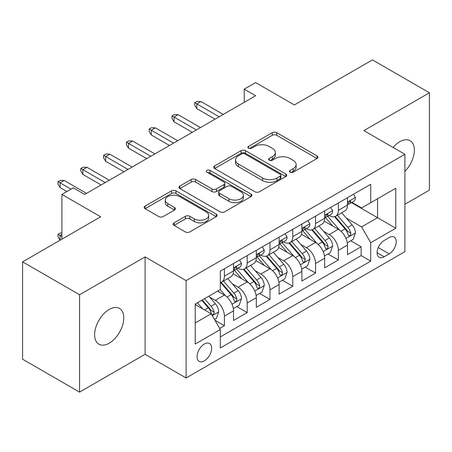 <?xml version="1.0" encoding="UTF-8"?>
<svg xmlns="http://www.w3.org/2000/svg" width="452" height="452" viewBox="0 0 452 452"><rect width="100%" height="100%" fill="white"/><g stroke="black" fill="none" stroke-linecap="round" stroke-linejoin="round"><path stroke-width="0.68" d="M290.105 172.223A2.215 1.277 0 0 0 293.235 172.223L317.005 158.499A3.164 1.825 0 0 0 317.931 157.211A3.164 1.825 0 0 0 317.005 155.917L276.737 132.668A3.164 1.825 0 0 0 272.262 132.668L248.498 146.392A2.215 1.277 0 0 0 247.849 147.295A2.215 1.277 0 0 0 248.498 148.2A2.215 1.277 0 0 0 251.628 148.2L254.702 146.425A10.125 5.842 0 0 1 269.019 146.425L272.375 148.363A10.125 5.842 0 0 1 275.341 152.493A10.125 5.842 0 0 1 272.375 156.629L269.302 158.403A2.215 1.277 0 0 0 268.652 159.307A2.215 1.277 0 0 0 269.302 160.211A2.215 1.277 0 0 0 272.432 160.211L275.505 158.437A10.125 5.842 0 0 1 289.822 158.437L293.178 160.375A10.125 5.842 0 0 1 296.145 164.505A10.125 5.842 0 0 1 293.178 168.641L290.105 170.415A2.215 1.277 0 0 0 289.455 171.319A2.215 1.277 0 0 0 290.105 172.223L290.105 170.415M109.203 343.17A20.628 11.91 120 0 0 122.678 324.994A20.628 11.91 120 0 0 119.514 308.462A20.628 11.91 120 0 0 109.203 309.484A20.628 11.91 120 0 0 95.728 327.66A20.628 11.91 120 0 0 98.886 344.192A20.628 11.91 120 0 0 109.203 343.17M404.902 171.376A20.628 11.91 120 0 0 410.088 140.702A20.628 11.91 120 0 0 399.771 141.725A20.628 11.91 120 0 0 393.082 147.465M204.349 360.865A10.311 5.955 120 0 0 211.09 351.78A10.311 5.955 120 0 0 209.508 343.514A10.311 5.955 120 0 0 204.349 344.023A10.311 5.955 120 0 0 197.614 353.114A10.311 5.955 120 0 0 199.191 361.38A10.311 5.955 120 0 0 204.349 360.865M174.06 222.819A3.164 1.825 0 0 0 173.133 224.107A3.164 1.825 0 0 0 174.06 225.401L185.36 231.921A3.164 1.825 0 0 0 189.829 231.921L216.225 216.683A3.164 1.825 0 0 0 217.152 215.389A3.164 1.825 0 0 0 216.225 214.101L175.964 190.851A3.164 1.825 0 0 0 171.489 190.851L145.092 206.095A3.164 1.825 0 0 0 144.165 207.383A3.164 1.825 0 0 0 145.092 208.677L158.737 216.553A3.164 1.825 0 0 0 163.212 216.553L174.506 210.033A3.164 1.825 0 0 0 175.432 208.739A3.164 1.825 0 0 0 174.506 207.451L167.743 203.541A8.464 4.887 0 0 1 165.262 200.089A8.464 4.887 0 0 1 170.489 195.575A8.464 4.887 0 0 1 179.71 196.631L206.219 211.937A8.464 4.887 0 0 1 208.694 215.389A8.464 4.887 0 0 1 203.473 219.904A8.464 4.887 0 0 1 194.247 218.847L189.829 216.293A3.164 1.825 0 0 0 185.36 216.293L174.06 222.819L174.06 225.401M404.902 204.293L429.4 190.145L429.4 92.779L372.425 59.884L294.371 104.949L255.629 82.58L244.233 89.163L255.629 95.739L84.705 194.422L73.309 187.84L61.913 194.422L61.913 239.159M79.575 294.749L79.575 392.116L145.098 354.289L145.098 256.922L79.575 294.749L22.6 261.855L100.655 216.79L61.913 194.422M145.098 256.922L186.117 280.602L404.902 154.29L404.902 251.657L186.117 377.974L186.117 280.602M429.4 92.779L363.877 130.605L404.902 154.29M254.928 191.755A3.164 1.825 0 0 0 259.403 191.755L285.8 176.517A3.164 1.825 0 0 0 286.726 175.223A3.164 1.825 0 0 0 285.8 173.935L245.532 150.685A3.164 1.825 0 0 0 241.057 150.685L214.66 165.929A3.164 1.825 0 0 0 213.734 167.217A3.164 1.825 0 0 0 214.66 168.511L254.928 191.755M207.83 172.704A2.215 1.277 0 0 1 210.078 173.014L210.078 170.381L251.013 194.015A3.164 1.825 0 0 1 251.939 195.309A3.164 1.825 0 0 1 251.013 196.597L224.616 211.841A3.164 1.825 0 0 1 220.141 211.841L179.879 188.591L179.879 186.009A3.164 1.825 0 0 0 178.952 187.303A3.164 1.825 0 0 0 179.879 188.591M179.879 186.009L191.173 179.489A3.164 1.825 0 0 1 195.648 179.489L211.977 188.913A3.164 1.825 0 0 0 216.451 188.913L223.943 184.591A3.164 1.825 0 0 0 224.87 183.297A3.164 1.825 0 0 0 223.943 182.003L206.943 172.189A2.215 1.277 0 0 1 206.293 171.285A2.215 1.277 0 0 1 207.66 170.105A2.215 1.277 0 0 1 210.078 170.381M79.575 392.116L22.6 359.221L22.6 261.855M219.678 328.463L224.407 325.734L214.949 320.276M209.564 297.037L215.288 300.343A12.893 7.441 60 0 1 224.407 316.129L233.52 310.869L233.52 320.474L247.193 312.575L236.825 306.592M232.356 283.879L238.08 287.184A12.893 7.441 60 0 1 247.193 302.97L256.312 297.71L256.312 307.315L269.985 299.422L259.617 293.433M255.148 270.72L260.866 274.025A12.893 7.441 60 0 1 269.985 289.817L279.099 284.551L279.099 294.156L292.772 286.263L282.404 280.274M277.935 257.567L283.658 260.866A12.893 7.441 60 0 1 292.772 276.658L301.891 271.392L301.891 280.997L315.564 273.104L305.196 267.121M300.727 244.408L306.45 247.713A12.893 7.441 60 0 1 315.564 263.499L324.683 258.239L324.683 267.844L338.356 259.945L338.356 250.34A12.893 7.441 -120 0 0 329.237 234.554L323.519 231.249M327.982 253.962L338.356 259.945M233.52 310.869A12.893 7.441 -120 0 0 224.407 295.077L217.565 291.128M256.312 297.71A12.893 7.441 -120 0 0 247.193 281.918L233.102 273.782M279.099 284.551A12.893 7.441 -120 0 0 269.985 268.765L255.888 260.623M301.891 271.392A12.893 7.441 -120 0 0 292.772 255.606L278.681 247.47M324.683 258.239A12.893 7.441 -120 0 0 315.564 242.447L301.473 234.311M389.178 237.577L384.16 240.475A9.989 5.769 120 0 0 377.635 249.278A9.989 5.769 120 0 0 379.166 257.284A9.989 5.769 120 0 0 384.16 256.787L389.178 253.894A9.989 5.769 120 0 0 395.703 245.091A9.989 5.769 120 0 0 394.172 237.085A9.989 5.769 120 0 0 389.178 237.577M195.236 322.971L211.186 313.761L220.305 329.553L220.305 347.972L370.713 261.132L370.713 242.713L361.6 226.921L346.305 218.09M220.305 329.553L195.236 344.023L195.236 304.026L220.305 289.551L220.305 271.132L370.713 184.292L370.713 202.711L395.782 188.235L395.782 228.237L370.713 242.713M237.961 268.166L238.08 268.234A12.893 7.441 60 0 0 244.526 268.872L253.64 263.612A12.893 7.441 -120 0 0 256.312 257.708L256.312 250.34M260.748 255.007L260.866 255.081A12.893 7.441 60 0 0 267.313 255.719L276.432 250.453A12.893 7.441 -120 0 0 279.099 244.555L279.099 237.181M283.54 241.854L283.658 241.922A12.893 7.441 60 0 0 290.105 242.56L299.218 237.294A12.893 7.441 -120 0 0 301.891 231.396L301.891 224.028M306.332 228.695L306.45 228.763A12.893 7.441 60 0 0 312.897 229.401L322.01 224.141A12.893 7.441 -120 0 0 324.683 218.237L324.683 210.869M220.305 336.921L361.142 255.606L361.142 246.792L347.469 254.685L347.469 245.08A12.893 7.441 -120 0 0 338.356 229.288L324.259 221.152M329.118 215.536L329.237 215.604A12.893 7.441 -120 0 0 335.683 216.242A12.893 7.441 -120 0 0 338.356 210.344L338.356 202.976M335.683 216.242L344.803 210.982A12.893 7.441 -120 0 0 347.469 205.078L347.469 197.71M224.407 268.759L224.407 276.132A12.893 7.441 60 0 1 221.734 282.031A12.893 7.441 60 0 1 220.305 282.551M221.734 282.031L230.853 276.771A12.893 7.441 -120 0 0 233.52 270.867L233.52 263.499M247.193 255.606L247.193 262.974A12.893 7.441 60 0 1 244.526 268.872M269.985 242.447L269.985 249.815A12.893 7.441 60 0 1 267.313 255.719M292.772 229.288L292.772 236.656A12.893 7.441 60 0 1 290.105 242.56M315.564 216.129L315.564 223.497A12.893 7.441 60 0 1 312.897 229.401M315.564 263.499L315.564 273.104M292.772 276.658L292.772 286.263M269.985 289.817L269.985 299.422M247.193 302.97L247.193 312.575M224.407 316.129L224.407 325.734M211.186 313.761L195.236 304.552M361.6 226.921L377.556 217.711L377.556 198.761L395.782 188.235M351.453 202.643L395.782 228.237M351.91 202.377L361.6 207.976L370.713 202.711M145.098 354.289L186.117 377.974M244.233 89.163L244.233 102.316M350.775 240.803L361.142 246.792M361.142 255.606L370.713 261.132M290.986 172.534L293.178 171.268A10.125 5.842 0 0 0 296.145 167.138L296.145 164.505M275.341 152.493L275.341 155.126A10.125 5.842 0 0 1 272.375 159.257L270.183 160.522M316.959 158.522L276.737 135.301A3.164 1.825 0 0 0 272.262 135.301L249.38 148.516M285.754 176.54L245.532 153.318A3.164 1.825 0 0 0 241.057 153.318L214.706 168.534M280.206 176.127A2.215 1.277 0 0 0 280.856 175.223A2.215 1.277 0 0 0 280.206 174.319L244.86 153.917A2.215 1.277 0 0 0 241.73 153.917L238.486 155.787A10.125 5.842 0 0 0 235.52 159.923A10.125 5.842 0 0 0 238.486 164.053L262.646 178.003A10.125 5.842 0 0 0 276.963 178.003L280.206 176.127L280.206 178.76A2.215 1.277 0 0 0 280.856 177.856L280.856 175.223M235.52 159.923L235.52 162.55A10.125 5.842 0 0 0 238.486 166.686L238.486 164.053M280.206 178.76L276.963 180.636A10.125 5.842 0 0 1 262.646 180.636L238.486 166.686M179.919 188.62L191.173 182.116L191.173 179.489M224.87 183.297L224.87 185.93A3.164 1.825 0 0 1 223.943 187.218L216.451 191.546A3.164 1.825 0 0 1 211.977 191.546L195.648 182.116A3.164 1.825 0 0 0 191.173 182.116M210.078 173.014L250.973 196.626M228.921 198.699A8.464 4.887 0 0 0 238.142 199.756A8.464 4.887 0 0 0 243.368 195.241A8.464 4.887 0 0 0 240.888 191.789L231.548 186.399A3.164 1.825 0 0 0 227.079 186.399L219.582 190.721A3.164 1.825 0 0 0 218.655 192.015A3.164 1.825 0 0 0 219.582 193.309L228.921 198.699L228.921 201.332A8.464 4.887 0 0 0 238.142 202.389A8.464 4.887 0 0 0 243.368 197.874L243.368 195.241M218.655 192.015L218.655 194.648A3.164 1.825 0 0 0 219.582 195.936L219.582 193.309M228.921 201.332L219.582 195.936M208.694 215.389L208.694 218.022A8.464 4.887 0 0 1 203.473 222.537A8.464 4.887 0 0 1 194.247 221.48L189.829 218.926A3.164 1.825 0 0 0 185.36 218.926L174.105 225.424M165.262 200.089L165.262 202.716A8.464 4.887 0 0 0 167.743 206.174L167.743 203.541M174.466 210.056L167.743 206.174M216.186 216.706L175.964 193.484A3.164 1.825 0 0 0 171.489 193.484L145.132 208.7M347.277 242.82L353.17 239.419L355.447 232.842A8.543 4.932 -120 0 0 352.119 224.825L341.706 212.768M339.621 230.124L327.723 216.344M332.847 226.113L325.943 218.113A20.464 11.814 -120 0 0 325.304 217.401M334.525 216.706L345.057 228.898A8.543 4.932 60 0 1 348.102 234.786L348.724 235.797L349.876 235.633L350.65 234.695L350.837 233.204A8.543 4.932 -120 0 0 347.791 227.322L337.378 215.265M335.141 216.508L346.458 229.61A4.35 2.514 60 0 1 347.554 231.311L350.837 233.204M353.509 194.224L355.447 197.58A8.543 4.932 60 0 1 353.679 201.36L349.345 203.858A8.543 4.932 -120 0 0 350.837 201.891L350.656 201.134L349.588 201.343L348.102 203.468A8.543 4.932 60 0 1 347.469 204.683M347.757 204.259L347.791 204.259A8.543 4.932 -120 0 0 349.345 203.858M219.163 116.791L196.829 103.898L196.829 108.633L194.778 105.344L194.778 102.711L196.829 103.898L200.931 101.53L223.265 114.424M196.829 108.633L215.062 119.158M194.778 102.711L197.055 101.395L200.931 101.53M324.491 255.979L330.378 252.578L332.655 246.001A8.543 4.932 -120 0 0 329.327 237.978L318.92 225.927M316.829 243.278L304.93 229.503M310.061 239.266L303.151 231.271A20.464 11.814 -120 0 0 302.518 230.56M311.733 229.865L322.265 242.057A8.543 4.932 60 0 1 325.31 247.945L325.932 248.956L327.084 248.792L327.858 247.854L328.045 246.363A8.543 4.932 -120 0 0 324.999 240.481L314.586 228.424M312.355 229.667L323.672 242.769A4.35 2.514 60 0 1 324.768 244.47L328.045 246.363M301.699 269.138L307.586 265.736L309.869 259.154A8.543 4.932 -120 0 0 306.541 251.137L296.128 239.08M294.043 256.437L282.138 242.662M287.269 252.425L280.359 244.43A20.464 11.814 -120 0 0 279.726 243.718M288.941 243.023L299.473 255.216A8.543 4.932 60 0 1 302.518 261.098L303.139 262.115L304.298 261.951L305.066 261.013L305.253 259.521A8.543 4.932 -120 0 0 302.207 253.64L291.8 241.583M289.562 242.826L300.879 255.928A4.35 2.514 60 0 1 301.976 257.629L305.253 259.521M278.907 282.297L284.8 278.895L287.077 272.313A8.543 4.932 -120 0 0 283.749 264.296L273.336 252.239M271.251 269.595L259.352 255.815M264.476 265.584L257.572 257.589A20.464 11.814 -120 0 0 256.939 256.872M266.155 256.182L276.686 268.375A8.543 4.932 60 0 1 279.731 274.257L280.353 275.268L281.506 275.11L282.28 274.166L282.466 272.68A8.543 4.932 -120 0 0 279.421 266.793L269.008 254.742M266.77 255.979L278.087 269.081A4.35 2.514 60 0 1 279.183 270.788L282.466 272.68M256.12 295.45L262.007 292.054L264.284 285.472A8.543 4.932 -120 0 0 260.962 277.455L250.549 265.397M248.459 282.754L236.56 268.974M241.69 278.743L234.78 270.742A20.464 11.814 -120 0 0 234.147 270.03M243.362 269.335L253.894 281.534A8.543 4.932 60 0 1 256.939 287.415L257.561 288.427L258.713 288.263L259.488 287.325L259.674 285.839A8.543 4.932 -120 0 0 256.629 279.952L246.216 267.895M243.984 269.138L255.301 282.24A4.35 2.514 60 0 1 256.397 283.941L259.674 285.839M330.717 207.383L332.655 210.734A8.543 4.932 60 0 1 330.887 214.514L326.559 217.016A8.543 4.932 -120 0 0 328.045 215.05L327.864 214.288L326.796 214.502L325.31 216.627A8.543 4.932 60 0 1 324.683 217.841M324.965 217.418L324.999 217.418A8.543 4.932 -120 0 0 326.559 217.016M196.371 129.95L174.037 117.057L174.037 121.791L171.986 118.503L171.986 115.87L174.037 117.057L178.139 114.684L200.473 127.583M174.037 121.791L192.269 132.317M171.986 115.87L174.269 114.554L178.139 114.684M307.931 220.536L309.869 223.893A8.543 4.932 60 0 1 308.1 227.672L303.767 230.175A8.543 4.932 -120 0 0 305.253 228.203L305.077 227.446L304.01 227.661L302.518 229.785A8.543 4.932 60 0 1 301.891 231M302.173 230.571L302.207 230.571A8.543 4.932 -120 0 0 303.767 230.175M173.585 143.109L151.25 130.21L151.25 134.95L149.2 131.662L149.2 129.029L151.25 130.21L155.352 127.843L177.687 140.736M151.25 134.95L169.483 145.476M149.2 129.029L151.476 127.713L155.352 127.843M285.139 233.695L287.077 237.051A8.543 4.932 60 0 1 285.308 240.831L280.98 243.329A8.543 4.932 -120 0 0 282.466 241.362L282.285 240.605L281.217 240.82L279.731 242.944A8.543 4.932 60 0 1 279.099 244.159M279.387 243.73L279.421 243.73A8.543 4.932 -120 0 0 280.98 243.329M150.793 156.262L128.458 143.369L128.458 148.109L126.407 144.815L126.407 142.188L128.458 143.369L132.56 141.001L154.895 153.895M128.458 148.109L146.691 158.635M126.407 142.188L128.684 140.871L132.56 141.001M262.352 246.854L264.284 250.21A8.543 4.932 60 0 1 262.516 253.99L258.188 256.487A8.543 4.932 -120 0 0 259.674 254.521L259.493 253.764L258.425 253.973L256.939 256.098A8.543 4.932 60 0 1 256.312 257.312M256.595 256.889L256.629 256.889A8.543 4.932 -120 0 0 258.188 256.487M128.001 169.421L105.672 156.528L105.672 161.262L103.615 157.974L103.615 155.341L105.672 156.528L109.774 154.16L132.103 167.054M105.672 161.262L123.899 171.788M103.615 155.341L105.898 154.025L109.774 154.16M233.328 308.609L239.215 305.207L241.498 298.631A8.543 4.932 -120 0 0 238.17 290.608L227.757 278.556M225.672 295.913L220.22 289.596M218.898 291.902L218.011 290.873M220.576 282.494L231.108 294.687A8.543 4.932 60 0 1 234.153 300.574L234.774 301.586L235.927 301.422L236.701 300.484L236.888 298.992A8.543 4.932 -120 0 0 233.842 293.111L223.429 281.054M221.192 282.297L232.509 295.399A4.35 2.514 60 0 1 233.605 297.1L236.888 298.992M239.56 260.013L241.498 263.369A8.543 4.932 60 0 1 239.729 267.143L235.396 269.646A8.543 4.932 -120 0 0 236.888 267.68L236.707 266.923L235.639 267.132L234.153 269.256A8.543 4.932 60 0 1 233.52 270.471M233.808 270.047L233.842 270.047A8.543 4.932 -120 0 0 235.396 269.646M105.214 182.58L82.88 169.686L82.88 174.421L80.829 171.133L80.829 168.5L82.88 169.686L86.982 167.319L109.316 180.212M82.88 174.421L101.112 184.947M80.829 168.5L83.106 167.183L86.982 167.319M214.491 319.485L216.429 318.366L218.706 311.79A8.543 4.932 -120 0 0 215.378 303.767L208.824 296.179M202.705 308.863L197.428 302.755M196.112 305.055L195.236 304.043M201.761 300.258L208.315 307.846A8.543 4.932 60 0 1 211.361 313.733L211.982 314.745L213.135 314.581L213.909 313.643L214.095 312.151A8.543 4.932 -120 0 0 211.05 306.27L204.496 298.676M202.287 299.953L209.722 308.558A4.35 2.514 60 0 1 210.818 310.258L214.095 312.151M61.913 234.418L60.088 235.475L61.913 236.526M58.037 234.289L60.088 235.475L60.088 240.21L58.037 236.921L58.037 234.289L60.319 232.972L61.913 233.029M71.026 189.156L60.088 182.845L60.088 187.58L58.037 184.292L58.037 181.659L60.088 182.845L64.19 180.472L86.524 193.371M60.088 187.58L66.924 191.524M58.037 181.659L60.319 180.342L64.19 180.472M215.288 300.343L224.407 295.077M238.08 287.184L247.193 281.918M260.866 274.025L269.985 268.765M283.658 260.866L292.772 255.606M306.45 247.713L315.564 242.447M329.237 234.554L338.356 229.288M338.356 210.344L347.469 205.078M224.407 276.132L233.52 270.867M247.193 262.974L256.312 257.708M269.985 249.815L279.099 244.555M292.772 236.656L301.891 231.396M315.564 223.497L324.683 218.237M338.356 250.34L347.469 245.08M378.245 247.583L389.178 253.894M377.098 252.713L384.16 256.787M293.178 171.268L293.178 168.641M269.302 160.211L269.302 158.403M272.375 159.257L272.375 156.629M248.498 148.2L248.498 146.392M272.262 135.301L272.262 132.668M276.737 135.301L276.737 132.668M317.005 158.499L317.005 155.917M214.66 168.511L214.66 165.929M241.057 153.318L241.057 150.685M245.532 153.318L245.532 150.685M285.8 176.517L285.8 173.935M262.646 180.636L262.646 178.003M276.963 180.636L276.963 178.003M195.648 182.116L195.648 179.489M211.977 191.546L211.977 188.913M216.451 191.546L216.451 188.913M223.943 187.218L223.943 184.591M251.013 196.597L251.013 194.015M185.36 218.926L185.36 216.293M189.829 218.926L189.829 216.293M194.247 221.48L194.247 218.847M174.506 210.033L174.506 207.451M145.092 208.677L145.092 206.095M171.489 193.484L171.489 190.851M175.964 193.484L175.964 190.851M216.225 216.683L216.225 214.101M345.978 238.441L355.391 233.006M347.791 227.322L352.119 224.825M340.983 231.254L345.057 228.898M355.391 197.479L347.469 202.055M349.729 201.253L350.837 201.891M323.186 251.6L332.599 246.165M324.999 240.481L329.327 237.978M318.191 244.413L322.265 242.057M300.394 264.759L309.812 259.324M302.207 253.64L306.541 251.137M295.399 257.567L299.473 255.216M277.607 277.912L287.02 272.477M279.421 266.793L283.749 264.296M272.612 270.725L276.686 268.375M254.815 291.071L264.228 285.636M256.629 279.952L260.962 277.455M249.82 283.884L253.894 281.534M332.599 210.638L324.683 215.208M326.943 214.412L328.045 215.05M309.812 223.796L301.891 228.367M304.151 227.571L305.253 228.203M287.02 236.955L279.099 241.526M281.364 240.724L282.466 241.362M264.228 250.109L256.312 254.685M258.572 253.883L259.674 254.521M232.029 304.23L241.441 298.795M233.842 293.111L238.17 290.608M227.034 297.043L231.108 294.687M241.441 263.267L233.52 267.838M235.78 267.042L236.888 267.68M212.27 315.637L218.649 311.953M211.05 306.27L215.378 303.767M204.626 309.976L208.315 307.846"/></g></svg>
